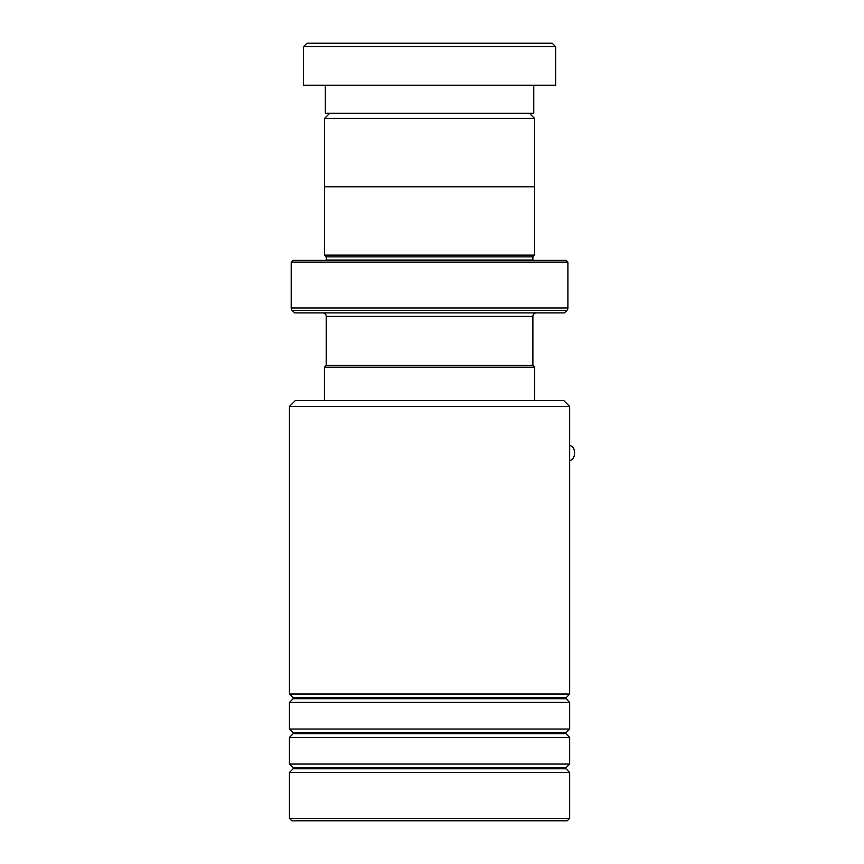 <?xml version="1.0" encoding="UTF-8"?>
<svg xmlns="http://www.w3.org/2000/svg" width="864" height="864" viewBox="0 0 864 864"><rect width="100%" height="100%" fill="white"/><g stroke="black" fill="none" stroke-linecap="round" stroke-linejoin="round"><path stroke-width="1.3" d="M329.724 113.249L324.54 118.433L534.568 118.433L529.384 113.249M534.568 186.808L534.568 118.433M324.54 186.808L324.54 118.433M532.883 365.45L532.883 316.408A3.499 3.499 0 0 1 536.382 312.908M326.225 365.45L326.225 316.408L532.883 316.408M326.171 365.45L532.937 365.45L534.697 367.2L324.41 367.2L326.171 365.45M534.697 400.475L534.697 367.2M324.41 400.475L324.41 367.2M322.726 312.908A3.499 3.499 0 0 1 326.225 316.408M326.192 260.366A1.75 1.75 0 0 0 326.225 260.021L326.225 256.867L532.883 256.867L534.632 255.118L534.632 186.808L324.475 186.808L324.475 255.118L534.632 255.118M326.225 256.867L324.475 255.118M326.225 260.021L532.883 260.021L532.883 256.867M291.2 307.951L567.907 307.951L567.907 262.116L566.158 260.366L292.95 260.366L291.2 262.116L291.2 307.951A3.499 3.499 0 0 0 292.226 310.435L294.7 312.908L564.408 312.908L566.881 310.435L292.226 310.435M567.907 307.951A3.499 3.499 0 0 1 566.881 310.435M567.907 262.116L291.2 262.116M306.958 43.2L552.15 43.2L555.649 46.699L303.458 46.699L306.958 43.2M533.758 85.234L533.758 113.249L325.35 113.249L325.35 85.234M555.649 46.699L555.649 85.234L303.458 85.234L303.458 46.699M289.44 406.426L295.402 400.475L563.706 400.475L569.657 406.426L289.44 406.426L289.44 693.997L569.657 693.997L569.657 406.426M569.657 818.348L567.205 820.8L291.902 820.8L289.44 818.348L569.657 818.348L569.657 772.459L289.44 772.459L289.44 818.348M293.155 732.737L293.155 733.73L565.952 733.73L565.952 732.737L293.155 732.737L289.44 729.032L289.44 702.41L569.657 702.41L565.747 698.209L569.657 693.997M293.155 767.761L293.155 768.755L565.952 768.755L565.952 767.761L293.155 767.761L289.44 764.057L289.44 737.435L569.657 737.435L565.952 733.73M289.44 729.032L569.657 729.032L569.657 702.41M289.44 764.057L569.657 764.057L569.657 737.435M569.657 460.771L571.676 459.745A7.009 3.996 -90 0 0 574.56 452.952A7.009 3.996 -90 0 0 571.676 446.288L569.657 445.262M565.952 698.706L293.155 698.706L293.155 697.712L565.952 697.712M565.952 732.737L569.657 729.032M565.952 768.755L569.657 772.459M565.952 767.761L569.657 764.057M293.155 768.755L289.44 772.459M293.155 733.73L289.44 737.435M293.155 697.712L289.44 693.997M293.155 698.706L289.44 702.41"/></g></svg>
